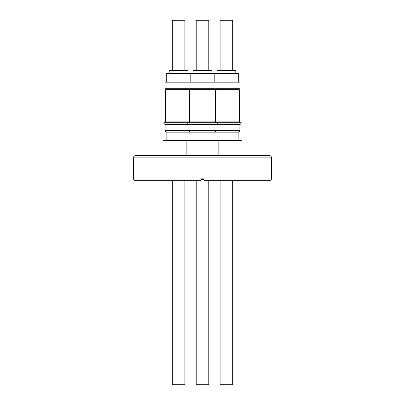 <?xml version="1.0" encoding="UTF-8"?>
<svg xmlns="http://www.w3.org/2000/svg" width="405" height="405" viewBox="0 0 405 405"><rect width="100%" height="100%" fill="white"/><g stroke="black" fill="none" stroke-linecap="round" stroke-linejoin="round"><path stroke-width="0.61" d="M220.097 70.526L220.097 20.25L232.667 20.25L232.667 70.526M208.291 132.141L166.126 132.141L165.119 130.633L239.881 130.633L238.874 132.141L208.291 132.141M239.881 130.633L239.881 124.649L165.119 124.649L165.119 130.633M239.881 124.649L241.466 123.039L163.534 123.039L165.119 124.649M241.466 123.039L241.107 122.685L163.893 122.685L163.534 123.039M202.5 89.733L239.325 89.733L239.325 121.91L165.675 121.91L165.675 89.733L202.5 89.733M166.303 82.19L166.303 73.644L238.697 73.644L238.697 82.19M188.978 88.725L239.907 88.725L239.907 82.19L165.093 82.19L165.093 88.725L188.978 88.725L188.978 82.19M211.926 70.526L211.926 73.644L211.926 70.526L193.074 70.526L193.074 73.644M196.217 70.526L196.217 20.25L208.783 20.25L208.783 70.526L208.783 20.25M188.047 73.644L188.047 70.526L169.194 70.526L169.194 73.644M172.333 70.526L172.333 20.25L184.903 20.25L184.903 70.526M242.018 155.515L242.018 140.535L162.982 140.535L162.982 155.515M133.372 179.045L200.941 179.045L200.941 180.655L134.981 180.655L133.372 179.045L133.372 157.125L271.628 157.125L271.628 179.045L204.059 179.045L204.059 180.655L270.019 180.655L271.628 179.045M200.941 180.655L200.941 178.139L204.059 178.139L204.059 180.655M133.372 157.125L134.981 155.515L270.019 155.515L271.628 157.125M200.941 179.344L204.059 179.344M239.203 121.91L239.203 122.685M239.203 89.733L239.203 88.725M235.806 73.644L235.806 70.526L216.953 70.526L216.953 73.644M165.797 121.91L165.797 122.685M165.797 89.733L165.797 88.725M172.333 180.655L172.333 384.75L184.903 384.75L184.903 180.655M196.217 180.655L196.217 384.75L208.783 384.75L208.783 180.655L208.783 384.75M220.097 180.655L220.097 384.75L232.667 384.75L232.667 180.655M187.778 122.685L187.419 123.039L189.003 124.649L189.003 130.633L190.006 132.141L190.006 140.535M215.318 121.91L215.318 122.685M215.445 89.733L215.445 121.91M215.318 89.733L215.318 88.725M190.183 82.19L190.183 73.644M186.862 140.535L186.862 155.515M238.874 132.141L238.874 140.535M166.126 132.141L166.126 140.535M218.138 140.535L218.138 155.515M216.022 88.725L216.022 82.19M214.817 82.19L214.817 73.644M189.682 89.733L189.682 88.725M189.555 89.733L189.555 121.91M189.682 121.91L189.682 122.685M217.222 122.685L217.581 123.039L215.997 124.649L215.997 130.633L214.994 132.141L214.994 140.535"/></g></svg>
